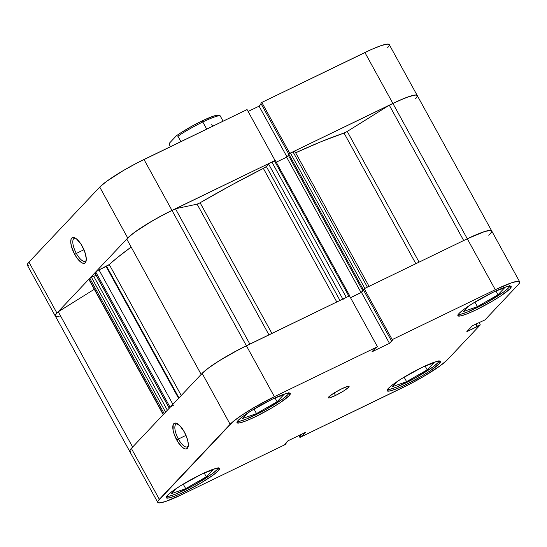 <?xml version="1.0" encoding="UTF-8"?>
<svg xmlns="http://www.w3.org/2000/svg" width="547" height="547" viewBox="0 0 547 547"><rect width="100%" height="100%" fill="white"/><g stroke="black" fill="none" stroke-linecap="round" stroke-linejoin="round"><path stroke-width="0.82" d="M509.866 286.04A29.668 3.829 -28.8 0 1 475.89 308.228A29.668 3.829 -28.8 0 1 458.283 314.395M439.063 361.088A29.668 3.829 -28.8 0 1 405.088 383.276A29.668 3.829 -28.8 0 1 387.481 389.443M218.157 468.061A29.668 3.829 -28.8 0 1 184.182 490.249A29.668 3.829 -28.8 0 1 166.575 496.416M288.96 393.013A29.668 3.829 -28.8 0 1 254.984 415.2A29.668 3.829 -28.8 0 1 237.377 421.368M335.516 395.467L334.142 392.972L335.516 395.467L343.468 391.078L348.624 387.29L349.089 386.36L347.967 386.312L341.882 388.719A11.87 1.532 -28.8 0 1 349.095 386.38A11.87 1.532 -28.8 0 1 335.516 395.467A11.87 1.532 -28.8 0 1 328.296 397.813A11.87 1.532 -28.8 0 1 341.882 388.719L333.93 393.108L328.768 396.903L328.309 397.826L329.424 397.881L335.516 395.467M177.625 423.863A12.704 4.684 -115.8 0 0 178.397 439.036L176.756 440.062A14.188 5.231 64.2 0 1 172.79 427.248A14.188 5.231 64.2 0 1 176.756 423.399A14.188 5.231 64.2 0 1 184.366 431.993L179.963 425.819L175.758 423.091L173.782 423.693L173.173 424.718L173.078 430.161L174.452 435.029L178.151 442.386L182.664 447.596L185.371 448.964L186.472 448.909L187.956 447.33L188.312 444.034L187.491 439.521L184.366 431.993A14.188 5.231 64.2 0 1 188.106 446.844A14.188 5.231 64.2 0 1 176.756 440.062L178.397 439.036A12.704 4.684 64.2 0 1 176.264 423.987A12.704 4.684 64.2 0 1 177.625 423.863M186.007 435.35L178.397 439.036L186.007 435.35M405.594 384.773L404.835 383.392L405.594 384.773L421.101 376.473L430.373 370.688L439.193 363.81L440.376 361.444L437.504 361.307L431.022 363.434L421.901 367.488A30.413 3.925 -28.8 0 1 440.397 361.478A30.413 3.925 -28.8 0 1 405.594 384.773A30.413 3.925 -28.8 0 1 387.098 390.784A30.413 3.925 -28.8 0 1 421.901 367.488L401.525 378.729L393.368 384.206L388.308 388.452L387.126 390.818L389.997 390.955L396.479 388.828L405.594 384.773M476.396 309.725L475.637 308.351L476.396 309.725L491.903 301.424L501.175 295.64L509.995 288.768L511.178 286.396L508.307 286.259L501.818 288.385L492.703 292.44A30.413 3.925 -28.8 0 1 511.199 286.437A30.413 3.925 -28.8 0 1 476.396 309.725A30.413 3.925 -28.8 0 1 457.901 315.735A30.413 3.925 -28.8 0 1 492.703 292.44L472.328 303.688L464.164 309.158L459.111 313.404L457.928 315.776L460.793 315.906L467.282 313.787L476.396 309.725M255.49 416.698L254.731 415.323L255.49 416.698L270.997 408.397L280.269 402.613L289.089 395.734L290.272 393.368L287.401 393.231L280.919 395.358L271.797 399.413A30.413 3.925 -28.8 0 1 290.293 393.409A30.413 3.925 -28.8 0 1 255.49 416.698A30.413 3.925 -28.8 0 1 236.995 422.708A30.413 3.925 -28.8 0 1 271.797 399.413L251.422 410.66L243.265 416.13L238.205 420.376L237.022 422.749L239.894 422.879L246.376 420.759L255.49 416.698M184.688 491.746L183.929 490.365L184.688 491.746L200.202 483.445L213.227 475.028L218.287 470.782L219.47 468.417L216.598 468.28L210.116 470.406L200.995 474.461A30.413 3.925 -28.8 0 1 219.491 468.451A30.413 3.925 -28.8 0 1 184.688 491.746A30.413 3.925 -28.8 0 1 166.192 497.756A30.413 3.925 -28.8 0 1 200.995 474.461L180.619 485.702L172.462 491.179L167.403 495.425L166.22 497.791L169.091 497.927L175.573 495.801L184.688 491.746M157.748 502.399L129.755 451.48A40.054 5.169 151.2 0 1 131.342 448.41L159.334 499.329L131.342 448.41L202.144 373.362L230.137 424.281L159.334 499.329A40.054 5.169 -28.8 0 0 157.748 502.399A40.054 5.169 -28.8 0 0 182.103 494.488L285.185 444.567L286.102 443.603L285.814 443.077L286.102 443.603L284.659 444.301L287.92 440.841L305.547 432.308L302.286 435.768L299.927 437.429L298.888 435.535L299.927 437.429L302.286 435.768L305.547 432.308L287.92 440.841L284.659 444.301L286.102 443.603L285.185 444.567L182.103 494.488L165.297 501.585L159.02 502.919L157.775 502.454L157.885 501.237L232.878 421.751L241.753 415.228L253.958 407.604L274.389 396.671L246.396 345.759L349.471 295.838L377.464 346.757L274.389 396.671L377.464 346.757L375.112 348.425L371.851 351.878L389.471 343.345L392.732 339.892L391.296 340.59L392.213 339.619L495.288 289.705L512.095 282.608L518.378 281.267L519.616 281.739L519.513 282.949L518.057 284.857L485.018 319.879L472.451 325.697L466.803 331.687L480.293 324.884L447.255 359.905L440.595 365.499L423.433 376.582L409.751 384.131L299.927 437.429L403.009 387.515A40.054 5.169 -28.8 0 0 447.255 359.905L480.293 324.884L476.977 326.757L475.569 324.186L476.977 326.757L466.803 331.687L472.451 325.697L485.018 319.879L518.057 284.857A40.054 5.169 -28.8 0 0 519.65 281.787L491.657 230.868A40.054 5.169 151.2 0 0 467.295 238.786L364.22 288.7L363.304 289.671L391.296 340.59L392.732 339.892L389.471 343.345L371.851 351.878L375.112 348.425L377.464 346.757L349.471 295.838L239.648 349.136L219.552 360.562L208.804 367.775L202.144 373.362L131.342 448.41L129.892 450.318L129.783 451.535L131.027 452M490.064 233.938L491.521 232.031M491.623 230.82L490.386 230.349L484.102 231.689L467.295 238.786L495.288 289.705L392.213 339.619L364.22 288.7L467.295 238.786L495.288 289.705A40.054 5.169 -28.8 0 1 519.65 281.787M363.591 290.19L361.478 292.426L350.518 297.739L361.478 292.426L389.471 343.345L361.478 292.426L363.591 290.19M479.001 322.525L480.293 324.884L479.001 322.525M274.389 396.671L246.396 345.759A40.054 5.169 151.2 0 0 202.144 373.362L230.137 424.281A40.054 5.169 -28.8 0 1 274.389 396.671M476.143 323.913L477.442 326.272L476.143 323.913M363.304 289.671L364.22 288.7L392.213 339.619L391.296 340.59L363.304 289.671M302.286 435.768L301.465 434.284L302.286 435.768M300.843 436.458L300.029 434.981L300.843 436.458M188.284 445.873A12.704 4.684 64.2 0 1 187.341 446.858A12.704 4.684 64.2 0 1 178.397 439.036A12.704 4.684 -115.8 0 0 188.284 445.873M256.509 413.587L277.097 401.765L275.004 397.956L277.097 401.765L283.524 394.948L274.464 398.148L283.524 394.948L277.097 401.765L256.509 413.587L254.02 409.06L256.509 413.587L242.348 418.592L256.509 413.587M247.367 413.265L242.348 418.592L247.367 413.265M288.912 392.438L287.756 394.749L282.826 398.893L265.083 409.956L246.088 419.159L239.764 421.231L236.96 421.101M206.294 476.806L212.728 469.996L203.662 473.196L212.728 469.996L206.294 476.806L204.202 473.005L206.294 476.806L185.707 488.628L183.218 484.109L185.707 488.628L206.294 476.806M176.565 488.314L171.546 493.633L185.707 488.628L171.546 493.633L176.565 488.314M218.109 467.48L216.954 469.798L212.024 473.934L194.288 485.004L175.286 494.208L168.961 496.273L166.158 496.143M427.2 369.834L433.627 363.023L424.568 366.223L433.627 363.023L427.2 369.834L425.108 366.032L427.2 369.834L406.612 381.656L404.124 377.136L406.612 381.656L427.2 369.834M397.471 381.341L392.452 386.661L406.612 381.656L392.452 386.661L397.471 381.341M439.015 360.514L437.86 362.825L432.93 366.962L415.187 378.032L396.192 387.235L389.867 389.307L387.064 389.177M498.002 294.792L504.43 287.975L495.37 291.175L504.43 287.975L498.002 294.792L495.91 290.983L498.002 294.792L477.415 306.614L474.926 302.094L477.415 306.614L498.002 294.792M468.273 306.293L463.254 311.619L477.415 306.614L463.254 311.619L468.273 306.293M509.818 285.466L508.662 287.777L503.732 291.92L485.989 302.983L466.994 312.187L460.67 314.258L457.866 314.128M76.348 253.411A12.704 4.684 -115.8 0 0 86.235 260.242A12.704 4.684 64.2 0 1 85.291 261.234A12.704 4.684 64.2 0 1 76.348 253.411L83.958 249.726L76.348 253.411A12.704 4.684 64.2 0 1 74.221 238.362A12.704 4.684 64.2 0 1 75.582 238.239A12.704 4.684 -115.8 0 0 76.348 253.411L74.707 254.43L76.348 253.411M82.317 246.369A14.188 5.231 64.2 0 1 86.064 261.22A14.188 5.231 64.2 0 1 74.707 254.43L77.592 258.847L82.036 262.895L84.423 263.278L85.291 262.731L85.906 261.705L86.269 258.41L84.628 251.394L80.922 244.037L76.409 238.827L74.994 237.904L72.607 237.521L71.124 239.094L70.761 242.389L71.582 246.902L74.707 254.43A14.188 5.231 64.2 0 1 70.741 241.624A14.188 5.231 64.2 0 1 74.707 237.767A14.188 5.231 64.2 0 1 82.317 246.369M389.225 44.546L387.98 44.081L381.703 45.415L371.228 49.565L261.815 102.433L289.807 153.345L392.89 103.431L364.897 52.512L261.815 102.433L260.898 103.397L288.768 154.097L260.898 103.397L261.815 102.433L289.807 153.345L399.221 100.484L409.696 96.334L415.973 95L417.217 95.465M261.186 103.923L259.08 106.159L248.112 111.465L259.08 106.159L261.186 103.923M59.151 316.357L56.614 316.651L55.377 316.18L55.479 314.969L56.936 313.062L127.738 238.013L134.398 232.42L151.553 221.337L165.242 213.788L275.066 160.49L247.073 109.571L137.249 162.869L123.567 170.418L106.405 181.501L99.745 187.095L28.943 262.143L27.487 264.051L27.384 265.261L28.622 265.733M387.666 47.671L389.115 45.763M417.108 96.682L415.658 98.59A40.054 5.169 -28.8 0 0 417.245 95.52A40.054 5.169 151.2 0 0 392.89 103.431A40.054 5.169 -28.8 0 1 417.245 95.52L389.252 44.601A40.054 5.169 151.2 0 0 364.897 52.512L467.295 238.786A40.054 5.169 -28.8 0 1 491.657 230.868A40.054 5.169 -28.8 0 1 488.744 235.231M275.066 160.49L247.073 109.571L143.991 159.485L171.984 210.404L275.066 160.49M99.745 187.095L127.738 238.013L56.936 313.062L28.943 262.143L99.745 187.095L127.738 238.013A40.054 5.169 -28.8 0 1 171.984 210.404L143.991 159.485A40.054 5.169 151.2 0 0 99.745 187.095M28.943 262.143A40.054 5.169 151.2 0 0 27.35 265.213L55.343 316.132A40.054 5.169 -28.8 0 1 56.936 313.062L28.943 262.143M286.949 156.852L259.08 106.159L286.949 156.852M219.34 115.513L220.126 115.752L223.108 121.174L220.126 115.752L218.39 115.246A28.184 3.638 151.2 0 0 201.686 121.113L202.793 121.981A29.668 3.829 -28.8 0 1 220.126 115.752A29.668 3.829 151.2 0 0 202.793 121.981A29.668 3.829 151.2 0 0 177.932 136.189L180.907 141.605L177.932 136.189A29.668 3.829 -28.8 0 1 202.793 121.981L206.711 129.113L202.793 121.981L201.686 121.113L191.525 126.405L178.965 134.008L176.407 135.765L169.659 142.917L176.407 135.765L177.932 136.189L176.407 135.765A28.184 3.638 151.2 0 1 201.686 121.113L212.961 116.306L216.639 115.294L218.602 115.328M170.432 146.678L169.549 145.071L169.659 142.917L169.549 145.071L170.432 146.678M211.744 124.641L212.626 126.248M275.271 160.613L269.897 163.122L265.89 166.862L263.346 168.38L336.795 301.978L263.346 168.38A158.726 20.499 151.2 0 0 200.093 202.766L197.098 204.154L175.457 208.756L249.856 344.077L175.457 208.756A40.054 5.169 151.2 0 0 171.984 210.404L246.396 345.759A40.054 5.169 -28.8 0 1 249.87 344.104A40.054 5.169 151.2 0 0 246.396 345.759L231.825 353.341L217.925 361.588L207.087 369.068L202.089 373.43M344.036 133.058A158.726 20.499 151.2 0 0 295.647 152.784L321.13 141.673L344.036 133.058A2.967 0.383 151.2 0 0 347.236 131.444L344.036 133.058L415.85 263.695L344.036 133.058M201.2 374.476A40.054 5.169 -28.8 0 1 246.396 345.759L171.984 210.404A40.054 5.169 151.2 0 1 175.457 208.756L197.098 204.154A2.967 0.383 151.2 0 0 200.093 202.766L271.907 333.397L200.093 202.766L231.6 185.03L263.346 168.38A2.967 0.383 151.2 0 0 266.334 166.479L268.611 164.073L342.819 299.059L268.611 164.073A2.967 0.383 151.2 0 1 271.886 162.028L274.43 160.791L348.842 296.146L345.287 297.903M170.616 406.893L170.124 407.303L95.718 271.955A2.967 0.383 151.2 0 1 98.993 269.91L172.907 404.356L98.993 269.91L106.091 266.471L178.582 398.339L106.091 266.471A2.967 0.383 151.2 0 0 109.263 264.529L116.661 258.184L131.15 247.053A158.726 20.499 151.2 0 0 109.263 264.529L181.262 395.502L109.263 264.529L97.981 270.43L94.843 272.932L169.255 408.288M171.984 210.404L157.413 217.993L143.512 226.239L132.675 233.713L126.788 239.121L201.159 374.408L126.788 239.121A40.054 5.169 151.2 0 1 171.984 210.404M96.101 275.223L93.756 276.358L96.101 275.223M164.428 413.402L163.362 414.469L88.956 279.12L91.411 277.233L165.57 412.13L91.411 277.233L93.64 276.153L167.355 410.236L93.64 276.153L90.412 277.78L88.84 279.353M55.343 316.132A40.054 5.169 151.2 0 1 58.255 311.769L132.627 447.049L58.255 311.769L94.296 289.281L58.255 311.769L55.91 314.279L55.268 315.927L129.755 451.48A40.054 5.169 -28.8 0 1 132.661 447.118M416.588 97.496L417.334 95.869L416.541 95.069L414.243 95.137L405.594 97.81L392.89 103.431A40.054 5.169 151.2 0 0 389.293 105.209L347.236 131.444L389.293 105.209L463.685 240.53L389.293 105.209A40.054 5.169 151.2 0 1 392.89 103.431L467.295 238.786A40.054 5.169 151.2 0 0 463.706 240.557A40.054 5.169 -28.8 0 1 467.295 238.786L484.95 231.415L490.953 230.424L491.746 231.224L491.001 232.851M368.281 286.765L367.393 287.161L292.987 151.806A2.967 0.383 151.2 0 1 294.785 151.225L289.937 153.304L288.084 154.822L362.497 290.177L363.352 289.76L362.497 290.177L288.084 154.822L288.802 154.063L363.215 289.418L362.497 290.177L363.215 289.418L288.802 154.063L290.443 153.044L364.849 288.392L363.215 289.418L364.165 288.761M288.372 155.341L286.649 157.167L276.262 162.192L286.649 157.167L361.061 292.522L350.47 297.65L361.061 292.522L363.468 289.965L361.061 292.522L286.649 157.167L288.372 155.341M349.492 295.872L346.299 297.377L271.886 162.028L346.299 297.377A2.967 0.383 -28.8 0 0 343.017 299.421M94.843 272.932L169.31 408.171L94.898 272.816L95.718 271.955L170.124 407.303L169.31 408.171L170.124 407.303A2.967 0.383 -28.8 0 1 173.406 405.259M165.816 412.588L164.182 413.607L89.77 278.259L164.182 413.607L163.245 414.701A2.967 0.383 -28.8 0 1 163.362 414.469L88.956 279.12A2.967 0.383 151.2 0 0 88.833 279.346L163.245 414.701M131.41 448.342L130.316 449.627L129.762 451.501M364.849 288.392L290.443 153.044L292.987 151.806L367.393 287.161L364.849 288.392L367.393 287.161A2.967 0.383 -28.8 0 1 369.198 286.573L294.785 151.225M197.098 204.154L268.939 334.839L197.098 204.154M419.084 262.129L347.236 131.444L419.084 262.129M339.974 300.44L266.334 166.479L339.974 300.44M349.745 295.852L275.332 160.503L274.43 160.791L348.842 296.146M491.657 230.868L417.245 95.52M107.034 267.052L178.978 397.922"/></g></svg>
